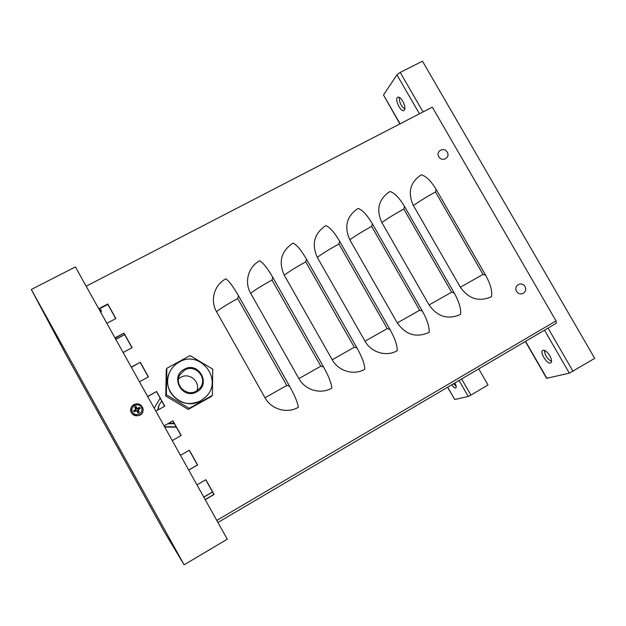 <?xml version="1.0" encoding="UTF-8"?>
<svg xmlns="http://www.w3.org/2000/svg" width="626" height="626" viewBox="0 0 626 626"><rect width="100%" height="100%" fill="white"/><g stroke="black" fill="none" stroke-linecap="round" stroke-linejoin="round"><path stroke-width="0.94" d="M147.642 396.446L156.61 391.508L147.713 396.571M164.035 425.829L172.979 420.828L164.059 425.883M131.296 367.133L140.287 362.266L131.405 367.337M180.468 455.298L189.396 450.227L197.62 464.962L188.7 470.063M114.988 337.899L124.003 333.102L115.145 338.181M196.947 484.853L205.852 479.712L214.1 494.485L205.203 499.658M172.979 420.828L181.18 435.524L172.244 440.555M556.279 323.243L217.926 522.467L556.279 323.243L556.021 320.895L432.316 107.148L86.161 286.215M98.736 308.751L107.766 304.017L115.88 318.548L106.858 323.321M124.003 333.102L132.141 347.673L123.134 352.508M140.287 362.266L148.44 376.875L139.465 381.774M156.61 391.508L164.787 406.157L155.827 411.125M491.449 296.724C479.078 302.162 468.717 299.001 460.368 287.24L413.379 205.539C407.495 192.565 410.093 182.322 421.188 174.834C425.97 175.969 430.946 180.82 436.134 189.396L485.635 275.237C490.526 284.134 492.466 291.293 491.449 296.724M460.517 314.432C447.966 319.964 437.48 316.803 429.076 304.94L381.844 222.543C375.936 209.452 378.62 199.099 389.896 191.493C394.427 192.792 399.286 197.769 404.482 206.431L454.241 293.015C459.179 301.975 461.268 309.119 460.517 314.432M429.107 332.422C416.36 338.048 405.758 334.879 397.299 322.922L349.817 239.813C343.893 226.596 346.663 216.134 358.119 208.419C362.391 209.882 367.133 214.984 372.337 223.732L422.362 311.067C427.339 320.105 429.585 327.218 429.107 332.422M397.205 350.685C386.602 357.086 371.195 352.579 365.013 341.186L317.28 257.349C311.341 244.015 314.197 233.435 325.841 225.61C329.847 227.246 334.456 232.473 339.675 241.307L389.967 329.417C394.983 338.517 397.4 345.607 397.205 350.685M364.786 369.246C354.011 375.741 338.423 371.234 332.21 359.747L284.235 275.166C278.273 261.715 281.215 251.01 293.054 243.076C296.787 244.883 301.262 250.244 306.49 259.164L357.047 348.056C362.11 357.235 364.692 364.293 364.786 369.246M331.85 388.104C320.903 394.701 305.12 390.194 298.884 378.605L250.65 293.273C243.991 282.029 248.389 266.535 259.743 260.815C263.194 262.803 267.537 268.304 272.772 277.31L323.595 367C328.705 376.249 331.459 383.284 331.85 388.104M298.391 407.268C287.264 413.974 271.285 409.467 265.017 397.768L216.526 311.67C209.827 300.324 214.366 284.658 225.9 278.836C229.053 281.019 233.255 286.653 238.498 295.754L289.595 386.258C294.752 395.577 297.679 402.581 298.391 407.268M107.766 304.017L107.821 304.439L98.931 309.103M164.654 406.235L156.547 391.712M148.299 376.954L140.255 362.54M132 347.751L124.018 333.455M115.74 318.626L107.821 304.439M205.132 499.525L213.889 494.43L205.719 479.79M188.669 470.009L197.448 464.985L189.255 450.313M181.039 435.594L172.87 420.962M99.597 310.293L100.958 309.58L101.365 311.897L100.684 312.257M99.651 310.402L100.309 309.917M100.332 310.042L101.365 311.897M164.521 532.139L66.559 355.646L31.3 289.486L184.13 564.816L164.521 532.139M184.13 564.816L227.261 539.197L75.402 266.919L31.3 289.486M399.897 123.925L383.48 94.98L396.939 74.862L400.217 72.42L422.487 61.184L594.7 358.354L569.339 373.166L546.623 378.315L525.355 341.444M399.271 97.351C399.255 102.257 401.117 106.201 404.85 109.174M544.377 350.325C544.87 355.169 547.249 358.894 551.522 361.499M402.8 101.216C405.155 105.888 405.546 108.994 403.973 110.536C400.703 112.516 394.177 98.579 397.737 97.21C399.2 96.787 400.89 98.118 402.8 101.216M549.8 355.756C551.725 359.387 552.038 361.765 550.747 362.892C547.523 365.099 539.213 351.969 542.797 350.341C544.816 349.832 547.147 351.64 549.8 355.756M447.692 387.181L454.75 399.529L468.209 396.43L470.901 395.116L487.998 384.959L478.765 368.878M454.75 399.529L447.59 387.236M453.6 383.699L456.166 386.516M454.852 382.963C456.221 385.655 456.542 387.345 455.806 388.026C454.836 388.3 453.474 387.228 451.737 384.794M516.567 291.356C513.226 285.659 521.708 280.8 524.956 286.536C528.305 292.209 519.83 297.1 516.567 291.356M438.787 156.711C435.485 151.085 444.077 146.547 447.285 152.204C450.595 157.807 442.011 162.377 438.787 156.711M137.642 412.01L138.518 411.525L139.183 412.221L138.166 409.615L140.255 408.582L139.262 409.013L138.776 408.144L137.681 408.935L136.758 408.676L135.928 406.368L134.723 407.033L135.748 409.576L133.643 410.679L134.621 410.437L135.106 411.305L136.781 410.539L137.978 412.886L139.183 412.221M138.776 408.144L139.598 407.393L136.992 408.402L135.928 406.368M140.255 408.582L139.598 407.393M136.241 407.44L135.365 407.925L134.723 407.033M135.106 411.305L136.703 410.593L137.978 412.886M133.643 410.679L134.3 411.869M132.524 412.111C129.41 406.61 138.346 401.704 141.366 407.236C144.481 412.714 135.56 417.659 132.524 412.111M142.689 407.604L143.104 409.553C143.448 420.14 125.959 415.554 131.75 406.564M138.518 411.525L137.767 410.5L138.041 409.576L139.262 409.013M135.365 407.925L136.1 409.036L135.834 409.96L134.621 410.437M161.774 401.078L159.286 404.553L157.909 409.975M168.629 423.332L174.138 423.223M164.004 406.337L164.38 405.742M158.785 405.687L157.619 410.132M176.336 427.167L164.716 427.057M154.153 408.113L160.162 398.199M176.149 426.83L164.528 426.721M167.745 423.833L174.357 423.622M212.394 395.397L211.048 396.688L188.269 409.404L189.248 408.316L212.394 395.397L212.723 369.129L190.077 355.591L166.852 368.276L166.352 394.732L189.248 408.316M188.269 409.404L165.749 396.039L166.352 394.732M165.749 396.039L166.242 370.013L166.852 368.276M196.885 390.765C200.547 381.61 189.255 372.173 180.804 377.329L178.512 379.004M184.639 370.052L179.952 374.669C173.715 384.544 186.462 397.22 196.4 391.047L199.874 388.151C208.419 378.675 195.539 363.377 184.639 370.052M205.751 396.962L200.696 400.828C188.269 406.227 178.167 403.379 170.389 392.283C167.173 386.203 166.751 379.951 169.122 373.526M216.784 520.417L556.021 320.895M115.747 339.253L124.621 334.527M115.81 339.362L124.676 334.636M203.747 497.036L212.504 491.95M203.802 497.146L212.558 492.052M265.017 397.768L286.778 385.452L237.716 298.532L238.498 295.754M237.716 298.532C228.459 303.579 221.401 307.961 216.526 311.67M286.778 385.452L289.595 386.258M298.884 378.605L320.817 366.194L272.013 280.057L272.772 277.31M272.013 280.057C262.889 285.033 255.768 289.439 250.65 293.273M320.817 366.194L323.595 367M332.21 359.747L354.3 347.25L305.754 261.879L306.49 259.164M305.754 261.879C296.755 266.786 289.58 271.214 284.235 275.166M354.3 347.25L357.047 348.056M365.013 341.186L387.251 328.611L338.963 243.991L339.675 241.307M338.963 243.991C330.09 248.827 322.867 253.28 317.28 257.349M387.251 328.611L389.967 329.417M397.299 322.922L419.678 310.261L371.641 226.385L372.337 223.732M371.641 226.385C362.892 231.158 355.615 235.634 349.817 239.813M419.678 310.261L422.362 311.067M429.076 304.94L451.596 292.201L403.809 209.053L404.482 206.431M403.809 209.053C395.186 213.763 387.862 218.255 381.844 222.543M451.596 292.201L454.241 293.015M460.368 287.24L483.014 274.431L435.477 191.994L436.134 189.396M435.477 191.994C426.971 196.634 419.6 201.157 413.379 205.539M483.014 274.431L485.635 275.237M400.217 72.42L423.066 111.937M548.04 328.094L573.08 371.406M569.339 373.166L544.495 330.176M419.443 113.807L396.939 74.862M383.48 94.98L400.108 123.815M525.566 341.326L546.905 378.331M461.644 378.965L470.901 395.116M468.209 396.43L459.069 380.475M138.98 411.939L137.83 412.573M139.293 407.604L139.927 408.739M134.919 407.338L136.069 406.704M134.606 411.673L133.972 410.539M131.53 412.769C134.285 418.325 143.659 415.617 143.072 409.459C141.906 404.513 138.878 402.854 133.98 404.482L131.922 406.305C130.552 408.395 130.419 410.554 131.53 412.769M184.224 369.301C169.333 376.735 182.581 400.421 196.822 391.798C211.604 384.278 198.426 360.803 184.224 369.301M179.146 362.11C174.951 364.449 171.814 367.783 169.732 372.102C160.013 390.358 183.215 411.728 200.782 400.742L206.04 396.665C223.67 379.739 200.101 349.386 179.2 362.055C174.983 364.402 171.821 367.752 169.732 372.102M143.104 409.553L143.072 409.459C140.92 403.222 137.211 402.174 131.922 406.305M179.952 374.669L179.443 375.694"/></g></svg>
